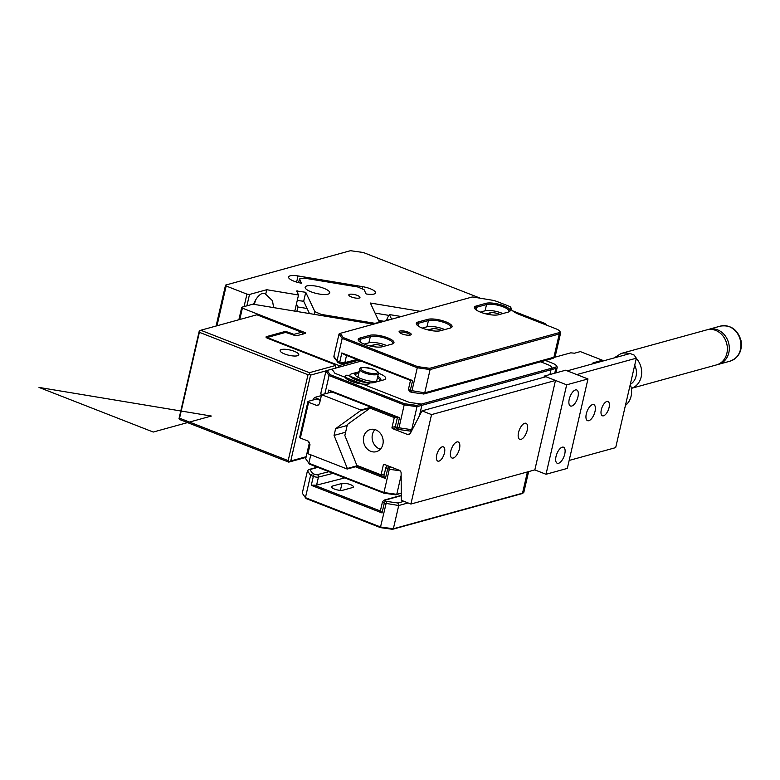 <?xml version="1.0" encoding="UTF-8"?>
<svg xmlns="http://www.w3.org/2000/svg" width="780" height="780" viewBox="0 0 780 780"><rect width="100%" height="100%" fill="white"/><g stroke="black" fill="none" stroke-linecap="round" stroke-linejoin="round"><path stroke-width="1.17" d="M545.454 360.477L552.435 363.207A8.609 2.428 13 0 1 556.257 365.566A8.609 2.428 13 0 1 555.262 367.214L416.618 405.405L404.537 403.728L330.106 374.654L327.142 370.461L361.101 361.111L331.988 369.125L334.952 373.318L409.373 402.392L421.453 404.079L550.426 368.55A8.609 2.428 13 0 0 551.411 366.892A8.609 2.428 13 0 0 547.589 364.543L540.618 361.813M359.18 371.748L351.799 373.776A13.396 3.773 13 0 0 350.259 376.34A13.396 3.773 13 0 0 360.955 381.527A13.396 3.773 13 0 0 374.176 382.512L383.857 379.85A13.396 3.773 13 0 0 384.901 379.441A13.396 3.773 13 0 0 378.436 373.23M421.453 404.079L421.844 405.337L551.021 369.749A9.565 2.691 13 0 0 552.347 368.784M355.943 382.824L347.734 379.616M358.839 373.21L354.783 374.322M421.844 405.337L419.435 415.789M381.966 321.857A4.787 4.485 -25.2 0 1 381.673 321.818L379.012 321.37M391.599 319.205L389.415 314.564L387.319 318.113A4.787 4.485 -25.2 0 1 385.466 320.892M268.632 338.715L268.769 338.12L339.066 365.576L338.676 367.282M320.258 400.384L316.709 398.999L307.993 401.398L308.617 402.285L300.358 438.067L308.236 441.139L310.011 444.756L307.944 453.706L347.207 469.043L358.351 465.972M300.358 438.067L299.735 437.171L307.993 401.398M357.562 465.66L347.334 468.478L334.064 435.406L345.608 432.227M332.036 391.989L321.575 394.67L360.838 410.007L360.701 410.572L371.797 407.511M360.701 410.572L335.624 428.659L347.168 425.48M321.575 394.67L319.507 403.611L317.84 405.454L316.495 405.366L318.971 404.723M308.617 402.285L316.495 405.366M358.702 360.175L339.066 365.576M389.415 314.564L401.29 316.534M239.762 319.507L242.385 308.139L241.751 307.252L238.865 319.751M241.751 307.252L252.925 304.171L373.483 324.197M242.385 308.139L304.697 332.475L304.434 333.616M268.769 338.12L268.144 337.233L285.568 332.426L294.528 335.283A1.911 0.536 13 0 0 297.092 335.634L305.321 333.372A1.911 0.536 13 0 0 305.594 333.177A1.911 0.536 13 0 0 304.697 332.475M268.144 337.233L267.872 338.413M348.835 330.983A9.565 2.691 -167 0 1 349.694 330.749M347.334 468.478L347.207 469.043M335.624 428.659L334.064 435.406M360.838 410.007L370.997 407.209M326.83 370.627L310.577 375.102L309.504 374.029L309.397 372.694L335.536 365.488L334.903 364.601L267.803 338.383A3.822 1.073 13 0 1 266.107 337.34A3.822 1.073 13 0 1 266.546 336.609L283.978 331.802A3.822 1.073 13 0 1 289.107 332.514L293.894 334.386L301.645 332.251L256.912 314.779L200.752 330.252L309.397 372.694M335.751 368.17L335.536 365.488M289.868 349.976A9.565 2.691 13 0 0 280.127 350.493A9.565 2.691 13 0 0 289.029 355.31A9.565 2.691 13 0 0 298.769 354.793A9.565 2.691 13 0 0 289.868 349.976M306.169 456.719L290.755 460.97L310.577 375.102M312.985 400.023L314.476 397.478L321.37 395.587M306.023 457.373L288.746 462.13L180.102 419.698L179.02 418.626L179.546 418.177L288.19 460.61L289.263 461.682L290.755 460.97M309.504 374.029L308.012 374.741L288.19 460.61M200.752 330.252L199.261 330.964L199.368 332.309L308.012 374.741M294.011 335.731L293.894 334.386M301.645 332.251L302.718 333.333L302.825 334.669M199.261 330.964L179.02 418.626M289.263 461.682L288.746 462.13M320.395 399.789L314.476 397.478M313.774 399.799L313.102 399.535M179.546 418.177L199.368 332.309M401.612 492.989L395.967 494.851L383.887 493.174L309.455 464.1L308.851 463.213L310.781 454.818M554.775 357.25L570.755 352.843L574.519 353.203L580.33 351.595L602.452 360.243L602.228 361.208M636.334 358.186L634.13 355.066L630.172 353.515L567.236 370.851L576.791 374.585L636.334 358.186L615.683 447.623L569.156 460.444M396.22 417.056L394.28 417.593L370.061 408.135L372.011 407.599M602.452 360.243L593.746 362.642A9.565 2.691 13 0 0 592.41 363.616A9.565 2.691 13 0 0 592.4 363.919M384.384 473.928L381.059 474.835L356.85 465.377L344.857 435.494L347.402 424.486L370.061 408.135M410.894 504.046L534.836 469.901L555.487 380.455L545.932 376.72L421.99 410.865L431.545 414.599L410.894 504.046L401.339 500.311L401.125 473.148A2.866 2.447 -105.4 0 0 399.272 470.252L384.335 464.422A0.956 0.819 -105.4 0 0 383.331 464.997L381.059 474.835M421.99 410.865L410.309 433.387A2.866 2.447 -105.4 0 1 407.531 434.47L392.594 428.639A0.956 0.819 -105.4 0 1 392.008 427.43L394.28 417.593M363.685 442.455A11.476 9.769 -105.4 0 0 376.34 451.669A11.476 9.769 -105.4 0 0 382.892 438.74A11.476 9.769 -105.4 0 0 370.237 429.536A11.476 9.769 -105.4 0 0 363.685 442.455M587.74 409.831A8.609 3.812 -68.7 0 1 593.804 404.625A8.609 3.812 -68.7 0 1 593.6 415.447A8.609 3.812 -68.7 0 1 587.535 420.664A8.609 3.812 -68.7 0 1 587.74 409.831M602.589 406.146A7.654 3.393 -68.7 0 1 607.981 401.515A7.654 3.393 -68.7 0 1 607.795 411.138A7.654 3.393 -68.7 0 1 602.404 415.769A7.654 3.393 -68.7 0 1 602.589 406.146M431.545 414.599L555.487 380.455M519.958 428.503A8.609 3.812 -68.7 0 1 526.022 423.296A8.609 3.812 -68.7 0 1 525.817 434.119A8.609 3.812 -68.7 0 1 519.753 439.335A8.609 3.812 -68.7 0 1 519.958 428.503M452.176 447.184A8.609 3.812 -68.7 0 1 458.24 441.967A8.609 3.812 -68.7 0 1 458.045 452.79A8.609 3.812 -68.7 0 1 451.981 458.006A8.609 3.812 -68.7 0 1 452.176 447.184M437.98 451.493A7.654 3.393 -68.7 0 1 443.372 446.862A7.654 3.393 -68.7 0 1 443.196 456.485A7.654 3.393 -68.7 0 1 437.804 461.116A7.654 3.393 -68.7 0 1 437.98 451.493M374.946 429.585A11.476 9.769 -105.4 0 0 372.401 440.056A11.476 9.769 -105.4 0 0 380.348 449.212M625.433 405.415A18.174 15.473 -105.4 0 0 631.098 396.181A18.174 15.473 -105.4 0 0 630.279 384.423M546.019 474.269L566.67 384.823L544.303 376.087L565.607 370.217L587.974 378.953L567.323 468.4L546.019 474.269L534.836 469.901M544.303 376.087L544.03 377.247M566.67 384.823L587.974 378.953M564.106 447.593A8.609 3.812 -68.7 0 1 563.648 457.343A8.609 3.812 -68.7 0 1 557.251 463.252A8.609 3.812 -68.7 0 1 556.667 462.872A8.609 3.812 -68.7 0 1 557.135 453.131A8.609 3.812 -68.7 0 1 563.521 447.213A8.609 3.812 -68.7 0 1 564.106 447.593M577.327 390.351A8.609 3.812 -68.7 0 1 576.859 400.091A8.609 3.812 -68.7 0 1 570.472 406.01A8.609 3.812 -68.7 0 1 569.878 405.629A8.609 3.812 -68.7 0 1 570.346 395.889A8.609 3.812 -68.7 0 1 576.732 389.971A8.609 3.812 -68.7 0 1 577.327 390.351M244.052 306.618L246.938 294.119L226.161 286.006L216.986 325.777M226.161 286.006L225.537 285.11L216.089 326.03M225.537 285.11L350.444 250.702L363.275 252.486L480.402 298.243M420.254 311.308L370.363 303.02L379.46 322.549M375.112 313.102L388.927 315.393M545.434 324.694L545.961 324.899M546.039 324.529L545.415 323.632L512.509 310.781M246.938 294.119L249.502 294.469L246.88 305.838M253.519 304.268A14.352 6.357 -68.7 0 1 264.566 293.475A14.352 6.357 -68.7 0 1 265.697 294.265L266.74 289.721L249.502 294.469M266.74 289.721L298.516 294.996L294.791 311.123M273.624 307.613L272.483 300.719L265.697 294.265M298.516 294.996L296.654 290.998L305.75 292.295L314.876 311.668L314.252 314.36M297.248 300.495L303.683 301.236L305.75 292.295M296.624 282.097L298.048 275.944A11.476 3.227 13 0 0 288.571 276.998A11.476 3.227 13 0 0 301.47 283.208L299.471 278.977L298.623 282.633M298.048 275.944L362.671 286.679L362.154 288.873M299.471 278.977L304.151 278.08L357.698 286.972L364.094 289.702L366.093 293.943A11.476 3.227 13 0 0 375.56 292.89A11.476 3.227 13 0 0 362.671 286.679M254.231 304.385A14.352 6.357 111.3 0 0 255.469 300.251M378.534 320.365L384.052 321.282M296.839 311.464L297.872 306.969L307.106 308.5L303.683 301.236M297.872 306.969L296.449 303.947M309.485 313.57L307.106 308.5M357.786 298.223A5.743 1.618 13 0 0 359.97 297.473A5.743 1.618 13 0 0 357.026 295.288A5.743 1.618 13 0 0 350.971 294.148A5.743 1.618 13 0 0 348.787 294.889A5.743 1.618 13 0 0 351.741 297.082A5.743 1.618 13 0 0 357.786 298.223M321.019 315.481L321.272 314.408L314.876 311.668M374.683 323.866L374.81 323.3L379.499 322.403M374.81 323.3L321.272 314.408M316.904 293.572A12.626 3.559 -167 0 1 305.458 288.356A12.626 3.559 -167 0 1 318.006 286.533A12.626 3.559 -167 0 1 328.985 293.787A12.626 3.559 -167 0 1 316.904 293.572M331.948 487.705L332.319 486.106A6.318 1.774 13 0 0 331.432 486.74A6.318 1.774 13 0 0 335.741 489.508A6.318 1.774 13 0 0 342.859 490.22L352.54 487.558A6.318 1.774 13 0 0 353.428 486.915A6.318 1.774 13 0 0 349.118 484.156A6.318 1.774 13 0 0 342.001 483.434L340.392 490.376M332.319 486.106L342.001 483.434M333.089 473.333L318.445 477.097A3.822 1.073 13 0 1 313.346 476.365A1.911 0.848 -68.7 0 1 314.73 474.308L312.634 473.499L309.855 469.56L308.724 469.57L307.447 470.837L302.279 493.194L306.043 498.547L380.465 527.621L392.545 529.298L393.354 528.772L380.523 526.987L386.607 501.413L397.936 502.993L398.716 505.518L384.296 503.11A1.911 0.848 -68.7 0 1 385.671 501.052A1.911 0.536 13 0 1 385.047 500.156L401.3 495.68M385.047 500.156A1.911 1.628 74.6 0 0 384.121 500.107L382.502 501.716L380.435 510.656A3.822 1.073 13 0 0 380.601 511.095L314.087 485.111A3.822 1.073 13 0 0 316.592 485.14L344.789 477.896M312.634 473.499L310.596 475.293L305.428 497.65L302.279 493.194M314.087 485.111L311.288 485.316L382.024 512.947L380.601 511.095M528.606 471.617L523.858 492.219A9.565 2.691 -167 0 1 523.263 492.892A9.565 2.691 -167 0 1 522.522 493.184L393.354 528.772L398.716 505.518L408.067 502.944M380.465 527.621L380.523 526.987L305.428 497.65L306.043 498.547M392.545 529.298L521.518 493.769A8.609 2.428 13 0 0 522.181 493.506L523.263 492.892M391.345 467.152L390.029 466.966L389.308 469.287L387.709 468.663A1.911 0.848 -68.7 0 1 389.093 466.606A1.911 0.536 13 0 1 388.196 465.923M387.543 465.66L385.915 467.269L383.857 476.209A3.822 1.073 13 0 0 384.014 476.648L357.377 466.235M384.014 476.648L385.437 478.501L355.427 466.772M395.967 494.851L396.767 494.325L401.144 475.371M383.887 493.174L383.935 492.541L396.767 494.325L401.281 493.087M309.455 464.1L305.702 458.757L308.851 463.213L383.935 492.541L389.308 469.287L400.12 470.788M305.702 458.757L309.523 442.202M444.756 329.569A12.441 3.5 13 0 0 426.991 326.791L428.435 320.531L418.753 323.203A12.441 3.5 13 0 0 417.017 324.46A12.441 3.5 13 0 0 417.066 325.094M422.243 328.107L426.991 326.791M428.005 329.921L432.101 328.79A6.318 1.774 13 0 1 441.626 330.427M502.856 313.56A12.441 3.5 13 0 0 485.092 310.791L486.535 304.531L476.853 307.193A12.441 3.5 13 0 0 475.118 308.451A12.441 3.5 13 0 0 475.166 309.085M480.344 312.098L485.092 310.791M486.106 313.911L490.201 312.79A6.318 1.774 13 0 1 499.717 314.428M386.656 345.569A12.441 3.5 13 0 0 368.891 342.8L370.344 336.541L360.652 339.202A12.441 3.5 13 0 0 358.927 340.46A12.441 3.5 13 0 0 358.976 341.104M364.143 344.107L368.891 342.8M369.905 345.93L374.01 344.799A6.318 1.774 13 0 1 383.526 346.437M511.397 309.738A19.13 5.382 -167 0 1 511.222 308.51A19.13 5.382 -167 0 1 511.241 308.441L510.51 307.33A20.085 5.655 13 0 0 510.988 309.212A20.085 5.655 13 0 0 519.899 314.72L555.847 328.76A8.609 2.428 13 0 1 559.679 331.12A8.609 2.428 13 0 1 558.685 332.767L429.712 368.296L430.111 369.564L417.281 367.77L411.908 391.034L411.723 392.369L423.832 393.988L552.815 358.449A1.911 1.628 74.6 0 0 553.907 357.23A9.565 2.691 13 0 0 555.243 356.265C555.575 356.626 554.765 357.357 552.815 358.449M559.679 331.12L560.381 332.144A9.565 2.691 -167 0 1 560.606 333.011A9.565 2.691 -167 0 1 559.279 333.976L430.111 369.564L424.739 392.818L423.501 394.007M338.237 362.583L334.181 357.786L333.879 356.353L339.037 333.986L342.186 338.442L337.028 360.799L333.879 356.353M337.223 362.076L337.028 360.799L339.778 361.881A3.822 1.073 13 0 0 344.877 362.602L346.534 355.417M341.845 352.93L412.581 380.562L410.748 380.503L344.233 354.52L341.845 352.93L339.778 361.881A1.911 0.848 111.3 0 0 340.051 363.392L343.775 363.831A1.911 1.609 75.6 0 0 344.877 362.602L356.977 359.492M508.716 311.932A12.441 3.5 13 0 0 509.038 311.386A12.441 3.5 13 0 0 500.565 305.935A12.441 3.5 13 0 0 486.535 304.531L485.94 303.322L476.258 305.994A13.396 3.773 13 0 0 474.718 308.558A13.396 3.773 13 0 0 485.413 313.745A13.396 3.773 13 0 0 498.625 314.73L508.307 312.058A13.396 3.773 13 0 0 509.35 311.649A13.396 3.773 13 0 0 502.856 305.438A13.396 3.773 13 0 0 485.94 303.322M450.616 327.941A12.441 3.5 13 0 0 450.938 327.385A12.441 3.5 13 0 0 442.465 321.945A12.441 3.5 13 0 0 428.435 320.531L427.84 319.332L418.158 321.994A13.396 3.773 13 0 0 416.618 324.558A13.396 3.773 13 0 0 427.313 329.745A13.396 3.773 13 0 0 440.524 330.73L450.216 328.068A13.396 3.773 13 0 0 451.259 327.649A13.396 3.773 13 0 0 444.756 321.438A13.396 3.773 13 0 0 427.84 319.332M392.525 343.941A12.441 3.5 13 0 0 392.847 343.395A12.441 3.5 13 0 0 384.374 337.945A12.441 3.5 13 0 0 370.344 336.541L369.749 335.332L360.067 338.003A13.396 3.773 13 0 0 358.527 340.567A13.396 3.773 13 0 0 369.213 345.755A13.396 3.773 13 0 0 382.434 346.739L392.116 344.068A13.396 3.773 13 0 0 393.159 343.658A13.396 3.773 13 0 0 386.665 337.447A13.396 3.773 13 0 0 369.749 335.332M410.056 335.127A5.265 1.482 13 0 0 410.056 335.107A5.265 1.482 13 0 0 408.935 333.82A5.265 1.482 13 0 0 403.387 332.153A5.265 1.482 13 0 0 399.808 332.738A5.265 1.482 13 0 0 399.799 332.758M409.87 332.914A6.22 1.755 13 0 0 402.47 330.856A6.22 1.755 13 0 0 399.233 332.192A6.22 1.755 13 0 0 400.403 333.157A6.22 1.755 13 0 0 406.087 335A6.22 1.755 13 0 0 410.816 334.873A6.22 1.755 13 0 0 409.87 332.914M511.241 308.441L511.241 308.422A3.822 1.073 13 0 0 511.241 308.422A3.822 1.073 13 0 0 511.153 308.081L510.451 307.057A2.866 0.809 13 0 0 509.174 306.267L497.299 301.636A8.609 2.428 13 0 0 491.663 300.105L473.762 297.141A2.866 0.809 13 0 0 471.793 297.112L340.246 333.352L343.21 337.545L342.186 338.442L417.281 367.77L417.641 366.619L343.21 337.545M429.712 368.296L417.641 366.619M340.246 333.352L339.037 333.986M416.618 405.405L417.007 406.673L411.635 429.926L410.026 430.979L411.625 430.852M321.418 395.363L320.775 393.461L325.942 371.095L329.082 375.55L324.87 393.822M328.741 390.049L399.477 417.68L397.644 417.612L331.139 391.628L328.741 390.049L328.058 393.003M358.8 373.376A12.441 3.5 13 0 0 357.24 373.649A12.441 3.5 13 0 0 355.505 374.907A12.441 3.5 13 0 0 355.553 375.541M359.102 372.089A13.396 3.773 13 0 0 356.645 372.44A13.396 3.773 13 0 0 355.105 375.014A13.396 3.773 13 0 0 365.8 380.191A13.396 3.773 13 0 0 379.012 381.176A13.396 3.773 13 0 0 380.055 380.767A13.396 3.773 13 0 0 377.744 376.389M556.257 365.566L556.959 366.59A9.565 2.691 -167 0 1 557.193 367.448A9.565 2.691 -167 0 1 555.857 368.423L554.755 373.21M404.537 403.728L404.177 404.888L417.007 406.673L555.857 368.423L555.262 367.214M360.789 381.488L352.579 378.281M369.817 383.711L369.33 383.848A13.396 3.773 13 0 1 356.119 382.863A13.396 3.773 13 0 1 345.423 377.676A13.396 3.773 13 0 1 346.964 375.112L369.817 383.711M327.142 370.461L325.942 371.095M330.106 374.654L329.082 375.55L404.177 404.888L398.629 429.478L410.397 431.116M379.421 381.049A12.441 3.5 13 0 0 379.743 380.503A12.441 3.5 13 0 0 377.452 377.676M717.493 364.591A18.174 15.473 -105.4 0 0 718.468 364.357A18.174 15.473 -105.4 0 0 728.842 343.892A18.174 15.473 -105.4 0 0 708.815 329.316A18.174 15.473 -105.4 0 0 707.85 329.618M631.322 388.372L716.527 364.894A18.174 15.473 -105.4 0 0 726.901 344.428A18.174 15.473 -105.4 0 0 706.875 329.843L621.182 353.457A18.174 15.473 -105.4 0 1 629.304 353.75M211.341 416.042L153.241 432.042L39 387.416L211.341 416.042M549.91 374.546L551.021 369.749L550.426 368.55M376.555 381.537L378.388 373.601A9.565 2.691 -167 0 1 364.231 372.781A9.565 2.691 -167 0 1 359.746 369.291L357.913 377.227M364.913 371.748A8.609 2.428 -167 0 1 362.086 367.741A8.609 2.428 -167 0 1 373.63 369.349A8.609 2.428 -167 0 1 376.467 373.357A8.609 2.428 -167 0 1 364.913 371.748M387.319 318.113L388.264 320.122M267.316 338.179L266.546 336.609M284.437 332.738L283.978 331.802M288.766 333.031L289.107 332.514M410.056 433.777L407.531 434.47M395.733 427.772L392.594 428.639M593.746 362.642L593.521 363.616M395.363 426.504L392.008 427.43M384.793 464.597L383.331 464.997M297.16 292.13L297.443 290.911M397.936 502.993L403.952 501.335M386.607 501.413L385.671 501.052M382.502 501.716A3.822 1.073 13 0 0 384.296 503.11L382.024 512.947M314.73 474.308A1.911 0.536 13 0 0 317.275 474.679A1.911 1.609 -104.4 0 1 318.445 477.097L316.592 485.14M317.275 474.679L328.897 471.695M309.855 469.56L317.821 467.366M307.447 470.837L310.596 475.293L313.346 476.365L311.288 485.316M527.426 471.939L522.522 493.184L521.518 493.769M390.029 466.966L389.093 466.606M385.915 467.269A3.822 1.073 13 0 0 387.709 468.663L385.437 478.501M431.671 330.652L432.101 328.79M489.772 314.652L490.201 312.79M373.581 346.661L374.01 344.799M412.581 380.562L410.309 390.4A1.911 0.848 111.3 0 0 410.582 391.921C409.812 392.243 409.12 391.267 408.515 389.005A3.822 1.073 13 0 0 410.309 390.4L424.739 392.818L553.907 357.23L559.279 333.976L558.685 332.767M476.258 305.994L476.853 307.193L476.209 309.962M418.158 321.994L418.753 323.203L418.119 325.962M360.067 338.003L360.652 339.202L360.019 341.971M412.181 429.78L397.215 427.518A1.911 0.848 111.3 0 0 397.478 429.029C396.708 429.351 396.026 428.386 395.421 426.124A3.822 1.073 13 0 0 397.215 427.518L399.477 417.68M321.623 394.66L320.775 393.461M730.09 361.159A18.174 15.473 -105.4 0 0 740.464 340.694A18.174 15.473 -105.4 0 0 720.428 326.108C730.762 324.685 737.617 329.482 741 340.509C742.501 350.795 738.865 357.679 730.09 361.159L718.468 364.357M631.312 388.362A18.174 15.473 -105.4 0 0 641.209 368.033A18.174 15.473 -105.4 0 0 636.285 358.4M630.298 384.345A14.352 12.217 -105.4 0 0 636.07 369.184A14.352 12.217 -105.4 0 0 634.706 365.264M378.388 373.601C379.343 372.703 377.812 371.29 373.776 369.349C364.046 366.951 359.365 366.931 359.746 369.291M384.121 500.107L401.3 495.368M308.724 469.57L317.363 467.181M410.582 391.921L411.723 392.369M358.43 360.067L343.775 363.831M337.75 362.495L340.051 363.392M410.504 380.406L408.515 389.005M560.606 333.011L555.243 356.265M557.193 367.448L555.935 372.879M397.478 429.029L398.629 429.478M397.4 417.514L395.421 426.124M720.428 326.108L708.815 329.316M614.075 357.952L621.182 353.457"/></g></svg>
